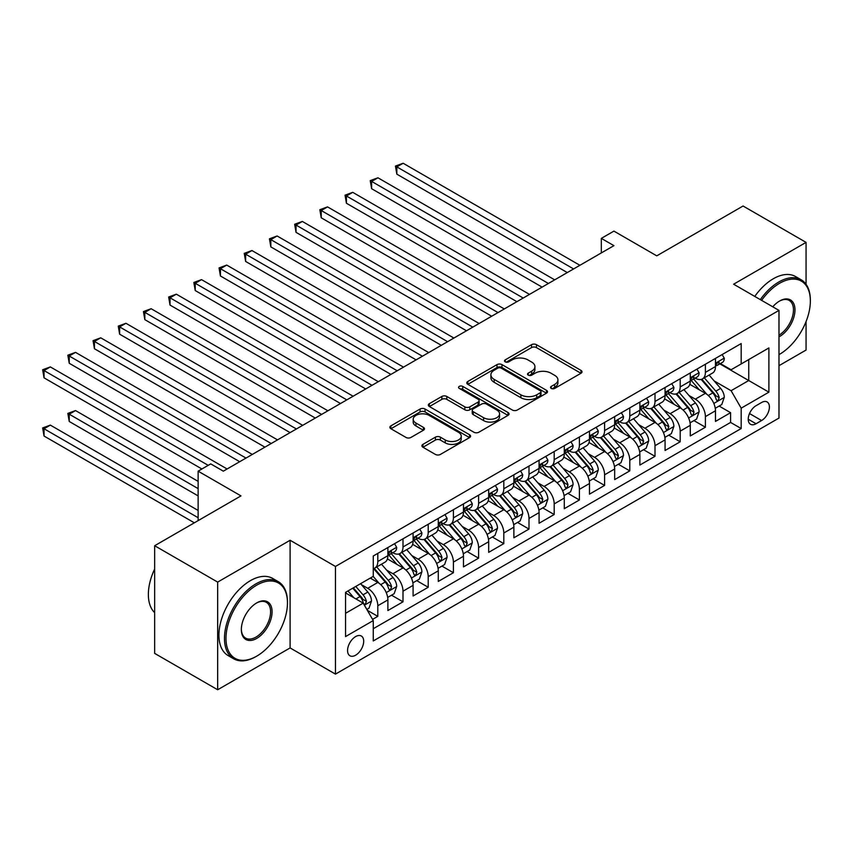 <?xml version="1.0" encoding="UTF-8"?>
<svg xmlns="http://www.w3.org/2000/svg" width="853" height="853" viewBox="0 0 853 853"><rect width="100%" height="100%" fill="white"/><g stroke="black" fill="none" stroke-linecap="round" stroke-linejoin="round"><path stroke-width="1.28" d="M551.241 388.424A2.452 1.418 0 0 0 554.706 388.424L580.989 373.251A3.497 2.015 0 0 0 582.013 371.823A3.497 2.015 0 0 0 580.989 370.394L536.462 344.687A3.497 2.015 0 0 0 531.515 344.687L505.243 359.859A2.452 1.418 0 0 0 504.518 360.862A2.452 1.418 0 0 0 505.243 361.864A2.452 1.418 0 0 0 508.697 361.864L512.099 359.902A11.196 6.461 0 0 1 527.932 359.902L531.643 362.045A11.196 6.461 0 0 1 534.916 366.609A11.196 6.461 0 0 1 531.643 371.183L528.242 373.145A2.452 1.418 0 0 0 527.527 374.147A2.452 1.418 0 0 0 528.242 375.139A2.452 1.418 0 0 0 531.707 375.139L535.108 373.177A11.196 6.461 0 0 1 550.931 373.177L554.642 375.32A11.196 6.461 0 0 1 557.926 379.894A11.196 6.461 0 0 1 554.642 384.458L551.241 386.42A2.452 1.418 0 0 0 550.526 387.422A2.452 1.418 0 0 0 551.241 388.424L551.241 386.42M355.626 655.211A11.409 6.589 120 0 0 363.079 645.156A11.409 6.589 120 0 0 361.331 636.018A11.409 6.589 120 0 0 355.626 636.583A11.409 6.589 120 0 0 348.173 646.638A11.409 6.589 120 0 0 349.922 655.776A11.409 6.589 120 0 0 355.626 655.211M422.928 444.37A3.497 2.015 0 0 0 421.904 445.799A3.497 2.015 0 0 0 422.928 447.228L435.425 454.436A3.497 2.015 0 0 0 440.372 454.436L469.555 437.589A3.497 2.015 0 0 0 470.579 436.16A3.497 2.015 0 0 0 469.555 434.731L425.039 409.024A3.497 2.015 0 0 0 420.092 409.024L390.898 425.871A3.497 2.015 0 0 0 389.874 427.3A3.497 2.015 0 0 0 390.898 428.728L405.985 437.44A3.497 2.015 0 0 0 410.933 437.44L423.429 430.232A3.497 2.015 0 0 0 424.453 428.803A3.497 2.015 0 0 0 423.429 427.374L415.944 423.056A9.362 5.406 0 0 1 413.204 419.239A9.362 5.406 0 0 1 418.983 414.238A9.362 5.406 0 0 1 429.176 415.411L458.487 432.332A9.362 5.406 0 0 1 461.228 436.16A9.362 5.406 0 0 1 455.449 441.15A9.362 5.406 0 0 1 445.255 439.977L440.372 437.152A3.497 2.015 0 0 0 435.425 437.152L422.928 444.37L422.928 447.228M806.064 284.305L806.064 242.38L743.07 206.01L656.757 255.847L613.925 231.11L601.322 238.382L613.925 245.653L223.326 471.165L210.734 463.893L198.131 471.165L198.131 520.629M217.664 582.098L217.664 689.757L290.105 647.928L290.105 540.269L217.664 582.098L154.66 545.728L240.972 495.892L198.131 471.165M290.105 540.269L335.464 566.456L778.981 310.396L778.981 418.066L335.464 674.115L335.464 566.456M806.064 242.38L733.623 284.209L778.981 310.396M512.354 410.026A3.497 2.015 0 0 0 517.291 410.026L546.485 393.169A3.497 2.015 0 0 0 547.509 391.74A3.497 2.015 0 0 0 546.485 390.311L501.959 364.615A3.497 2.015 0 0 0 497.011 364.615L467.828 381.462A3.497 2.015 0 0 0 466.804 382.89A3.497 2.015 0 0 0 467.828 384.319L512.354 410.026M460.268 388.957A2.452 1.418 0 0 1 462.752 389.299L462.752 386.388L508.025 412.521A3.497 2.015 0 0 1 509.049 413.95A3.497 2.015 0 0 1 508.025 415.379L478.832 432.226A3.497 2.015 0 0 1 473.884 432.226L429.368 406.529L429.368 403.672A3.497 2.015 0 0 0 428.334 405.1A3.497 2.015 0 0 0 429.368 406.529M429.368 403.672L441.854 396.453A3.497 2.015 0 0 1 446.801 396.453L464.853 406.881A3.497 2.015 0 0 0 469.8 406.881L478.096 402.094A3.497 2.015 0 0 0 479.119 400.665A3.497 2.015 0 0 0 478.096 399.236L459.298 388.392A2.452 1.418 0 0 1 458.573 387.39A2.452 1.418 0 0 1 460.087 386.078A2.452 1.418 0 0 1 462.752 386.388M217.664 689.757L154.66 653.387L154.66 545.728M778.981 365.692L806.064 350.05L806.064 321.57M372.569 619.385L377.804 616.356L367.344 610.321M361.395 584.625L367.718 588.282A14.256 8.231 60 0 1 377.804 605.737L387.88 599.926L387.88 610.545L403 601.813L391.538 595.191M386.59 570.081L392.924 573.738A14.256 8.231 60 0 1 403 591.193L413.087 585.371L413.087 595.991L428.206 587.269L416.733 580.648M411.796 555.527L418.119 559.184A14.256 8.231 60 0 1 428.206 576.639L438.282 570.828L438.282 581.447L453.401 572.715L441.939 566.093M436.992 540.983L443.325 544.64A14.256 8.231 60 0 1 453.401 562.095L463.478 556.273L463.478 566.893L478.597 558.171L467.135 551.55M462.198 526.429L468.521 530.086A14.256 8.231 60 0 1 478.597 547.541L488.684 541.73L488.684 552.349L503.803 543.617L492.33 536.995M487.394 511.885L493.716 515.543A14.256 8.231 60 0 1 503.803 532.997L513.879 527.175L513.879 537.795L528.999 529.073L517.536 522.452M512.589 497.342L518.923 500.988A14.256 8.231 60 0 1 528.999 518.453L539.075 512.632L539.075 523.252L554.194 514.519L542.732 507.898M537.795 482.787L544.118 486.445A14.256 8.231 60 0 1 554.194 503.899L564.281 498.077L564.281 508.697L579.4 499.975L567.927 493.354M562.991 468.244L569.314 471.89A14.256 8.231 60 0 1 579.4 489.355L589.476 483.534L589.476 494.154L604.596 485.421L593.134 478.8M588.186 453.689L594.52 457.347A14.256 8.231 60 0 1 604.596 474.801L614.672 468.979L614.672 479.599L629.791 470.877L618.329 464.256M613.392 439.146L619.715 442.792A14.256 8.231 60 0 1 629.791 460.257L639.878 454.436L639.878 465.056L654.997 456.323L643.525 449.702M638.588 424.591L644.911 428.249A14.256 8.231 60 0 1 654.997 445.703L665.073 439.881L665.073 450.501L680.193 441.779L668.731 435.158M663.783 410.048L670.117 413.694A14.256 8.231 60 0 1 680.193 431.16L690.28 425.338L690.28 435.958L705.399 427.225L705.399 416.605A14.256 8.231 -120 0 0 695.312 399.151L688.989 395.493M693.926 420.604L705.399 427.225M387.88 599.926A14.256 8.231 -120 0 0 377.804 582.46L370.245 578.099M413.087 585.371A14.256 8.231 -120 0 0 403 567.917L387.422 558.918M438.282 570.828A14.256 8.231 -120 0 0 428.206 553.362L412.617 544.363M463.478 556.273A14.256 8.231 -120 0 0 453.401 538.819L437.813 529.82M488.684 541.73A14.256 8.231 -120 0 0 478.597 524.264L463.019 515.265M513.879 527.175A14.256 8.231 -120 0 0 503.803 509.721L488.215 500.722M539.075 512.632A14.256 8.231 -120 0 0 528.999 495.166L513.41 486.178M564.281 498.077A14.256 8.231 -120 0 0 554.194 480.623L538.616 471.624M589.476 483.534A14.256 8.231 -120 0 0 579.4 466.069L563.812 457.08M614.672 468.979A14.256 8.231 -120 0 0 604.596 451.525L589.018 442.526M639.878 454.436A14.256 8.231 -120 0 0 629.791 436.971L614.213 427.982M665.073 439.881A14.256 8.231 -120 0 0 654.997 422.427L639.409 413.428M690.28 425.338A14.256 8.231 -120 0 0 680.193 407.873L664.615 398.884M761.59 402.499L756.046 405.697A11.046 6.376 120 0 0 748.827 415.432A11.046 6.376 120 0 0 750.523 424.282A11.046 6.376 120 0 0 756.046 423.738L761.59 420.54A11.046 6.376 120 0 0 768.809 410.805A11.046 6.376 120 0 0 767.114 401.944A11.046 6.376 120 0 0 761.59 402.499M345.55 613.307L363.186 603.124L373.262 620.579L373.262 640.944L741.182 428.537L741.182 408.171L731.096 390.706L714.185 380.95M373.262 620.579L345.55 636.583L345.55 592.355L373.262 576.351L373.262 555.985L741.182 343.567L741.182 363.943L768.894 347.939L768.894 392.167L741.182 408.171M392.785 552.701L392.924 552.787A14.256 8.231 60 0 0 400.046 553.49L410.133 547.669A14.256 8.231 -120 0 0 413.087 541.143L413.087 532.997M417.991 538.158L418.119 538.232A14.256 8.231 60 0 0 425.252 538.936L435.329 533.125A14.256 8.231 -120 0 0 438.282 526.6L438.282 518.443M443.187 523.614L443.325 523.689A14.256 8.231 60 0 0 450.448 524.392L460.524 518.571A14.256 8.231 -120 0 0 463.478 512.045L463.478 503.899M468.393 509.06L468.521 509.134A14.256 8.231 60 0 0 475.643 509.838L485.73 504.027A14.256 8.231 -120 0 0 488.684 497.502L488.684 489.345M493.588 494.516L493.716 494.591A14.256 8.231 60 0 0 500.85 495.294L510.926 489.473A14.256 8.231 -120 0 0 513.879 482.947L513.879 474.801M518.784 479.962L518.923 480.036A14.256 8.231 60 0 0 526.045 480.74L536.121 474.929A14.256 8.231 -120 0 0 539.075 468.404L539.075 460.257M543.99 465.418L544.118 465.493A14.256 8.231 60 0 0 551.241 466.196L561.327 460.375A14.256 8.231 -120 0 0 564.281 453.849L564.281 445.703M569.186 450.864L569.314 450.938A14.256 8.231 60 0 0 576.447 451.653L586.523 445.831A14.256 8.231 -120 0 0 589.476 439.306L589.476 431.16M594.381 436.32L594.52 436.395A14.256 8.231 60 0 0 601.642 437.099L611.729 431.277A14.256 8.231 -120 0 0 614.672 424.751L614.672 416.605M619.587 421.766L619.715 421.84A14.256 8.231 60 0 0 626.848 422.555L636.924 416.733A14.256 8.231 -120 0 0 639.878 410.208L639.878 402.062M644.783 407.222L644.911 407.297A14.256 8.231 60 0 0 652.044 408.001L662.12 402.179A14.256 8.231 -120 0 0 665.073 395.653L665.073 387.507M669.978 392.668L670.117 392.743A14.256 8.231 60 0 0 677.239 393.457L687.326 387.635A14.256 8.231 -120 0 0 690.28 381.11L690.28 372.964M373.262 628.725L730.595 422.427L730.595 412.681L715.475 421.403L715.475 410.783A14.256 8.231 -120 0 0 705.399 393.329L689.81 384.33M695.184 378.124L695.312 378.199A14.256 8.231 -120 0 0 702.445 378.903A14.256 8.231 -120 0 0 705.399 372.377L705.399 364.231M702.445 378.903L712.522 373.081A14.256 8.231 -120 0 0 715.475 366.555L715.475 358.409M377.804 553.362L377.804 561.509A14.256 8.231 60 0 1 374.851 568.034A14.256 8.231 60 0 1 373.262 568.61M374.851 568.034L384.927 562.223A14.256 8.231 -120 0 0 387.88 555.698L387.88 547.541M403 538.819L403 546.965A14.256 8.231 60 0 1 400.046 553.49M428.206 524.264L428.206 532.411A14.256 8.231 60 0 1 425.252 538.936M453.401 509.721L453.401 517.867A14.256 8.231 60 0 1 450.448 524.392M478.597 495.166L478.597 503.313A14.256 8.231 60 0 1 475.643 509.838M503.803 480.623L503.803 488.769A14.256 8.231 60 0 1 500.85 495.294M528.999 466.069L528.999 474.215A14.256 8.231 60 0 1 526.045 480.74M554.194 451.525L554.194 459.671A14.256 8.231 60 0 1 551.241 466.196M579.4 436.971L579.4 445.117A14.256 8.231 60 0 1 576.447 451.653M604.596 422.427L604.596 430.573A14.256 8.231 60 0 1 601.642 437.099M629.791 407.873L629.791 416.029A14.256 8.231 60 0 1 626.848 422.555M654.997 393.329L654.997 401.475A14.256 8.231 60 0 1 652.044 408.001M680.193 378.775L680.193 386.931A14.256 8.231 60 0 1 677.239 393.457M680.193 431.16L680.193 441.779M654.997 445.703L654.997 456.323M629.791 460.257L629.791 470.877M604.596 474.801L604.596 485.421M579.4 489.355L579.4 499.975M554.194 503.899L554.194 514.519M528.999 518.453L528.999 529.073M503.803 532.997L503.803 543.617M478.597 547.541L478.597 558.171M453.401 562.095L453.401 572.715M428.206 576.639L428.206 587.269M403 591.193L403 601.813M377.804 605.737L377.804 616.356M363.186 603.124L345.55 592.942M731.096 390.706L748.742 380.523L748.742 359.571L768.894 347.939M719.879 363.868L768.894 392.167M720.38 363.57L731.096 369.765L741.182 363.943M290.105 647.928L335.464 674.115M601.322 238.382L601.322 252.936M719.132 406.06L730.595 412.681M730.595 422.427L741.182 428.537M552.222 388.765L554.642 387.369A11.196 6.461 0 0 0 557.926 382.805L557.926 379.894M534.916 366.609L534.916 369.52A11.196 6.461 0 0 1 531.643 374.094L529.223 375.491M580.946 373.273L536.462 347.597A3.497 2.015 0 0 0 531.515 347.597L506.213 362.205M546.432 393.201L501.959 367.526A3.497 2.015 0 0 0 497.011 367.526L467.87 384.34M540.301 392.743A2.452 1.418 0 0 0 541.015 391.74A2.452 1.418 0 0 0 540.301 390.749L501.223 368.176A2.452 1.418 0 0 0 497.757 368.176L494.164 370.255A11.196 6.461 0 0 0 490.891 374.819A11.196 6.461 0 0 0 494.164 379.393L520.884 394.811A11.196 6.461 0 0 0 536.718 394.811L540.301 392.743L540.301 395.653A2.452 1.418 0 0 0 541.015 394.651L541.015 391.74M490.891 374.819L490.891 377.73A11.196 6.461 0 0 0 494.164 382.304L494.164 379.393M540.301 395.653L536.718 397.722A11.196 6.461 0 0 1 520.884 397.722L494.164 382.304M429.411 406.55L441.854 399.364L441.854 396.453M479.119 400.665L479.119 403.576A3.497 2.015 0 0 1 478.096 405.004L469.8 409.792A3.497 2.015 0 0 1 464.853 409.792L446.801 399.364A3.497 2.015 0 0 0 441.854 399.364M462.752 389.299L507.972 415.4M483.598 417.703A9.362 5.406 0 0 0 493.791 418.866A9.362 5.406 0 0 0 499.57 413.876A9.362 5.406 0 0 0 496.83 410.058L486.498 404.098A3.497 2.015 0 0 0 481.55 404.098L473.266 408.886A3.497 2.015 0 0 0 472.242 410.304A3.497 2.015 0 0 0 473.266 411.732L483.598 417.703L483.598 420.604A9.362 5.406 0 0 0 493.791 421.777A9.362 5.406 0 0 0 499.57 416.786L499.57 413.876M472.242 410.304L472.242 413.215A3.497 2.015 0 0 0 473.266 414.643L473.266 411.732M483.598 420.604L473.266 414.643M461.228 436.16L461.228 439.071A9.362 5.406 0 0 1 455.449 444.061A9.362 5.406 0 0 1 445.255 442.888L440.372 440.063A3.497 2.015 0 0 0 435.425 440.063L422.981 447.249M413.204 419.239L413.204 422.139A9.362 5.406 0 0 0 415.944 425.967L415.944 423.056M423.376 430.253L415.944 425.967M469.513 437.61L425.039 411.935A3.497 2.015 0 0 0 420.092 411.935L390.951 428.76M715.262 408.288L721.777 404.535L724.293 397.253A9.447 5.449 -120 0 0 720.614 388.392L709.099 375.064M706.796 394.246L693.638 379.02M699.311 389.81L691.666 380.971A22.626 13.062 -120 0 0 690.973 380.182M396.826 232.347L516.897 301.674L346.425 203.249L346.425 195.977L352.726 192.341L529.5 294.392M701.155 379.414L712.799 392.902A9.447 5.449 60 0 1 716.168 399.407L716.861 400.526L718.13 400.345L719.196 397.658A9.447 5.449 -120 0 0 715.827 391.154L704.311 377.826M701.838 379.201L714.356 393.681A4.809 2.783 60 0 1 715.571 395.568L719.196 397.658M722.15 354.56L724.293 358.26A9.447 5.449 60 0 1 722.342 362.44L717.554 365.212A9.447 5.449 -120 0 0 719.196 363.037L718.994 362.194M573.6 268.94L396.826 166.879L403.128 163.243L579.901 265.304M715.784 365.649L715.827 365.649A9.447 5.449 -120 0 0 717.554 365.212M717.97 362.333L719.196 363.037C718.599 361.608 717.597 362.194 716.168 364.775A9.447 5.449 60 0 1 715.475 366.118M567.298 272.576L396.826 174.151L396.826 166.879L395.44 166.079L403.128 163.243M396.826 174.151L395.44 166.079M778.981 354.635L779.61 354.262L778.981 354.635A43.482 25.1 120 0 0 779.61 354.262L779.61 354.262A43.482 25.1 120 0 0 810.35 301.013A43.482 25.1 120 0 0 779.61 283.271A43.482 25.1 120 0 0 761.612 300.373M760.311 299.627A44.548 25.718 -60 0 1 778.853 281.959A44.548 25.718 -60 0 1 801.127 279.752A44.548 25.718 -60 0 1 810.35 300.139L810.35 301.013M772.765 306.813A21.741 12.55 -60 0 1 779.61 301.013A21.741 12.55 -60 0 1 794.975 309.895A21.741 12.55 -60 0 1 779.61 336.519A21.741 12.55 -60 0 1 778.981 336.86M754.766 296.428A44.548 25.718 -60 0 1 773.308 278.76A44.548 25.718 -60 0 1 795.582 276.553L801.127 279.752M778.981 335.133A20.675 11.931 120 0 0 792.373 316.911A20.675 11.931 120 0 0 789.185 300.427A20.675 11.931 120 0 0 779.226 301.248M255.964 656.586L256.721 656.149A43.482 25.1 120 0 0 287.461 602.9A43.482 25.1 120 0 0 256.721 585.158A43.482 25.1 120 0 0 225.981 638.407A43.482 25.1 120 0 0 256.721 656.149L255.964 656.586A44.548 25.718 -60 0 1 233.69 658.793A44.548 25.718 -60 0 1 226.866 623.095A44.548 25.718 -60 0 1 255.964 583.847A44.548 25.718 -60 0 1 278.238 581.639A44.548 25.718 -60 0 1 287.461 602.026L287.461 602.9M256.721 638.407A21.741 12.55 -60 0 1 241.346 629.525A21.741 12.55 -60 0 1 256.721 602.9L256.721 602.9A21.741 12.55 -60 0 1 272.086 611.782A21.741 12.55 -60 0 1 256.721 638.407M241.356 629.087A20.675 11.931 120 0 0 245.632 638.119A20.675 11.931 120 0 0 255.964 637.095A20.675 11.931 120 0 0 269.463 618.883A20.675 11.931 120 0 0 266.296 602.314A20.675 11.931 120 0 0 256.337 603.135M233.69 658.793L228.146 655.594A44.548 25.718 -60 0 1 221.322 619.896A44.548 25.718 -60 0 1 250.419 580.648A44.548 25.718 -60 0 1 272.693 578.441L278.238 581.639M154.66 612.657A44.548 25.718 -60 0 1 154.66 569.004M690.066 422.843L696.57 419.079L699.097 411.807A9.447 5.449 -120 0 0 695.419 402.936L683.903 389.608M681.6 408.8L668.432 393.564M674.105 404.365L666.47 395.525A22.626 13.062 -120 0 0 665.766 394.736M371.631 246.901L491.701 316.218L321.229 217.803L321.229 210.52L327.531 206.884L504.304 308.946M675.96 393.969L687.603 407.446A9.447 5.449 60 0 1 690.973 413.95L691.655 415.07L692.935 414.889L693.99 412.212A9.447 5.449 -120 0 0 690.631 405.697L679.116 392.369M676.642 393.745L689.16 408.235A4.809 2.783 60 0 1 690.365 410.112L693.99 412.212M664.86 437.386L671.375 433.633L673.891 426.351A9.447 5.449 -120 0 0 670.213 417.49L658.708 404.151M656.394 423.344L643.237 408.107M648.909 418.908L641.275 410.069A22.626 13.062 -120 0 0 640.571 409.28M346.425 261.444L466.506 330.772L296.034 232.347L296.034 225.075L302.335 221.439L479.109 323.49M650.764 408.512L662.408 422A9.447 5.449 60 0 1 665.766 428.505L666.46 429.624L667.739 429.443L668.795 426.756A9.447 5.449 -120 0 0 665.425 420.252L653.91 406.924M651.447 408.288L663.954 422.779A4.809 2.783 60 0 1 665.169 424.666L668.795 426.756M639.665 451.941L646.179 448.177L648.696 440.905A9.447 5.449 -120 0 0 645.017 432.034L633.502 418.706M631.199 437.898L618.041 422.661M623.703 433.463L616.069 424.613A22.626 13.062 -120 0 0 615.365 423.834M321.229 275.999L441.3 345.316L270.827 246.89L270.827 239.618L277.129 235.982L453.903 338.044M625.558 423.067L637.202 436.544A9.447 5.449 60 0 1 640.571 443.048L641.264 444.168L642.533 443.986L643.599 441.31A9.447 5.449 -120 0 0 640.23 434.795L628.714 421.467M626.241 422.843L638.758 437.333A4.809 2.783 60 0 1 639.974 439.21L643.599 441.31M614.469 466.484L620.973 462.731L623.5 455.449A9.447 5.449 -120 0 0 619.822 446.588L608.306 433.249M605.993 452.442L592.835 437.205M598.507 448.006L590.873 439.167A22.626 13.062 -120 0 0 590.169 438.378M296.034 290.542L416.104 359.87L245.632 261.444L245.632 254.173L251.934 250.537L428.707 352.588M600.363 437.61L612.006 451.098A9.447 5.449 60 0 1 615.376 457.603L616.058 458.722L617.337 458.541L618.393 455.854A9.447 5.449 -120 0 0 615.034 449.35L603.519 436.022M601.045 437.386L613.563 451.877A4.809 2.783 60 0 1 614.768 453.764L618.393 455.854M696.954 369.104L699.097 372.814A9.447 5.449 60 0 1 697.136 376.994L692.348 379.756A9.447 5.449 -120 0 0 693.99 377.58L693.798 376.749M548.404 283.484L371.631 181.422L377.932 177.787L554.706 279.848M690.589 380.203L690.631 380.203A9.447 5.449 -120 0 0 692.348 379.756M692.775 376.877L693.99 377.58C693.404 376.162 692.391 376.738 690.973 379.329A9.447 5.449 60 0 1 690.28 380.673M542.103 287.12L371.631 188.705L371.631 181.422L370.245 180.623L377.932 177.787M371.631 188.705L370.245 180.623M671.748 383.658L673.891 387.358A9.447 5.449 60 0 1 671.94 391.538L667.153 394.31A9.447 5.449 -120 0 0 668.795 392.135L668.592 391.292M523.198 298.038L345.038 195.177L352.726 192.341M665.393 394.747L665.425 394.747A9.447 5.449 -120 0 0 667.153 394.31M667.579 391.431L668.795 392.135C668.198 390.706 667.195 391.292 665.766 393.873A9.447 5.449 60 0 1 665.073 395.216M346.425 203.249L345.038 195.177M646.553 398.202L648.696 401.912A9.447 5.449 60 0 1 646.745 406.092L641.957 408.854A9.447 5.449 -120 0 0 643.599 406.678L643.397 405.836M498.003 312.582L319.843 209.721L327.531 206.884M640.187 409.301L640.23 409.301A9.447 5.449 -120 0 0 641.957 408.854M642.373 405.975L643.599 406.678C643.002 405.26 641.989 405.836 640.571 408.427A9.447 5.449 60 0 1 639.878 409.771M321.229 217.803L319.843 209.721M621.357 412.756L623.5 416.456A9.447 5.449 60 0 1 621.538 420.636L616.751 423.408A9.447 5.449 -120 0 0 618.393 421.233L618.201 420.39M472.807 327.136L294.648 224.275L302.335 221.439M614.992 423.845L615.034 423.845A9.447 5.449 -120 0 0 616.751 423.408M617.177 420.529L618.393 421.233C617.807 419.804 616.794 420.39 615.376 422.971A9.447 5.449 60 0 1 614.672 424.314M296.034 232.347L294.648 224.275M589.263 481.039L595.778 477.275L598.294 470.003A9.447 5.449 -120 0 0 594.616 461.132L583.1 447.804M580.797 466.996L567.64 451.759M573.312 462.561L565.667 453.711A22.626 13.062 -120 0 0 564.974 452.932M270.827 305.086L390.909 374.414L220.437 275.988L220.437 268.716L226.727 265.08L403.501 367.142M575.157 452.165L586.811 465.642A9.447 5.449 60 0 1 590.169 472.146L590.862 473.266L592.131 473.084L593.198 470.408A9.447 5.449 -120 0 0 589.828 463.893L578.313 450.565M575.85 451.941L588.357 466.431A4.809 2.783 60 0 1 589.572 468.308L593.198 470.408M596.151 427.3L598.294 431.01A9.447 5.449 60 0 1 596.343 435.19L591.555 437.952A9.447 5.449 -120 0 0 593.198 435.776L592.995 434.934M447.601 341.68L269.441 238.819L277.129 235.982M589.796 438.399L589.828 438.399A9.447 5.449 -120 0 0 591.555 437.952M591.982 435.073L593.198 435.776C592.6 434.358 591.598 434.934 590.169 437.525A9.447 5.449 60 0 1 589.476 438.868M270.827 246.89L269.441 238.819M564.068 495.582L570.582 491.829L573.099 484.547A9.447 5.449 -120 0 0 569.42 475.686L557.905 462.347M555.602 481.54L542.444 466.303M548.106 477.104L540.471 468.265A22.626 13.062 -120 0 0 539.768 467.476M245.632 319.64L365.702 388.968L195.23 290.542L195.23 283.271L201.532 279.635L378.305 381.686M549.961 466.708L561.605 480.196A9.447 5.449 60 0 1 564.974 486.7L565.656 487.82L566.936 487.639L568.002 484.952A9.447 5.449 -120 0 0 564.633 478.448L553.117 465.12M550.643 466.484L563.161 480.975A4.809 2.783 60 0 1 564.377 482.862L568.002 484.952M570.956 441.843L573.099 445.554A9.447 5.449 60 0 1 571.137 449.734L566.349 452.495A9.447 5.449 -120 0 0 568.002 450.32L567.799 449.488M422.406 356.223L244.246 253.373L251.934 250.537M564.59 452.943L564.633 452.943A9.447 5.449 -120 0 0 566.349 452.495M566.776 449.616L568.002 450.32C567.405 448.902 566.392 449.488 564.974 452.069A9.447 5.449 60 0 1 564.281 453.412M245.632 261.444L244.246 253.373M538.861 510.137L545.376 506.373L547.893 499.101A9.447 5.449 -120 0 0 544.225 490.23L532.709 476.902M530.395 496.094L517.238 480.857M522.91 491.659L515.276 482.809A22.626 13.062 -120 0 0 514.572 482.02M220.437 334.184L340.507 403.512L170.035 305.086L170.035 297.814L176.336 294.178L353.11 396.24M524.766 481.263L536.409 494.74A9.447 5.449 60 0 1 539.778 501.244L540.461 502.364L541.74 502.182L542.796 499.495A9.447 5.449 -120 0 0 539.427 492.991L527.922 479.663M525.448 481.039L537.955 495.529A4.809 2.783 60 0 1 539.171 497.406L542.796 499.495M545.76 456.398L547.893 460.108A9.447 5.449 60 0 1 545.941 464.288L541.154 467.049A9.447 5.449 -120 0 0 542.796 464.874L542.604 464.032M397.21 370.778L219.05 267.917L226.727 265.08M539.395 467.487L539.427 467.487A9.447 5.449 -120 0 0 541.154 467.049M541.58 464.171L542.796 464.874C542.209 463.456 541.197 464.032 539.778 466.623A9.447 5.449 60 0 1 539.075 467.966M220.437 275.988L219.05 267.917M513.666 524.68L520.181 520.916L522.697 513.645A9.447 5.449 -120 0 0 519.019 504.784L507.503 491.445M505.2 510.638L492.042 495.401M497.715 506.202L490.07 497.363A22.626 13.062 -120 0 0 489.377 496.574M195.23 348.738L315.311 418.066L144.829 319.64L144.829 312.369L151.13 308.722L327.904 410.783M499.559 495.806L511.214 509.294A9.447 5.449 60 0 1 514.572 515.798L515.265 516.918L516.534 516.737L517.6 514.05A9.447 5.449 -120 0 0 514.231 507.546L502.716 494.218M500.253 495.582L512.76 510.073A4.809 2.783 60 0 1 513.975 511.96L517.6 514.05M520.554 470.941L522.697 474.652A9.447 5.449 60 0 1 520.746 478.832L515.958 481.593A9.447 5.449 -120 0 0 517.6 479.418L517.398 478.586M372.004 385.321L193.844 282.471L201.532 279.635M514.199 482.041L514.231 482.041A9.447 5.449 -120 0 0 515.958 481.593M516.385 478.714L517.6 479.418C517.003 478 516.001 478.586 514.572 481.167A9.447 5.449 60 0 1 513.879 482.51M195.23 290.542L193.844 282.471M488.47 539.235L494.975 535.471L497.502 528.199A9.447 5.449 -120 0 0 493.823 519.328L482.308 506M480.004 525.192L466.836 509.955M472.509 520.756L464.874 511.907A22.626 13.062 -120 0 0 464.171 511.118M170.035 363.282L290.105 432.61L119.633 334.184L119.633 326.912L125.935 323.276L302.708 425.338M474.364 510.35L486.007 523.838A9.447 5.449 60 0 1 489.377 530.342L490.059 531.462L491.339 531.28L492.405 528.593A9.447 5.449 -120 0 0 489.036 522.089L477.52 508.761M475.046 510.137L487.564 524.627A4.809 2.783 60 0 1 488.769 526.504L492.405 528.593M495.358 485.496L497.502 489.206A9.447 5.449 60 0 1 495.54 493.386L490.752 496.147A9.447 5.449 -120 0 0 492.405 493.972L492.202 493.13M346.808 399.876L168.649 297.015L176.336 294.178M488.993 496.585L489.036 496.585A9.447 5.449 -120 0 0 490.752 496.147M491.179 493.269L492.405 493.972C491.808 492.544 490.795 493.13 489.377 495.721A9.447 5.449 60 0 1 488.684 497.064M170.035 305.086L168.649 297.015M463.264 553.778L469.779 550.014L472.295 542.743A9.447 5.449 -120 0 0 468.617 533.882L457.112 520.543M454.798 539.736L441.641 524.499M447.313 535.3L439.679 526.461A22.626 13.062 -120 0 0 438.975 525.672M144.829 377.836L264.91 447.164M449.168 524.904L460.812 538.382A9.447 5.449 60 0 1 464.181 544.896L464.864 546.016L466.143 545.835L467.199 543.148A9.447 5.449 -120 0 0 463.829 536.644L452.325 523.315M449.851 524.68L462.358 539.171A4.809 2.783 60 0 1 463.574 541.058L467.199 543.148M470.163 500.039L472.295 503.75A9.447 5.449 60 0 1 470.344 507.93L465.557 510.691A9.447 5.449 -120 0 0 467.199 508.516L467.007 507.684M321.602 414.419L143.443 311.569L151.13 308.722M463.797 511.139L463.829 511.139A9.447 5.449 -120 0 0 465.557 510.691M465.983 507.812L467.199 508.516C466.602 507.098 465.599 507.684 464.181 510.265A9.447 5.449 60 0 1 463.478 511.608M144.829 319.64L143.443 311.569M438.069 568.333L444.584 564.569L447.1 557.297A9.447 5.449 -120 0 0 443.421 548.426L431.906 535.098M429.603 554.29L416.445 539.053M422.118 549.854L414.473 541.005A22.626 13.062 -120 0 0 413.769 540.216M119.633 392.38L239.704 461.708L69.232 363.282L69.232 356.01L75.533 352.374L252.307 454.436M423.962 539.448L435.606 552.936A9.447 5.449 60 0 1 438.975 559.44L439.668 560.56L440.937 560.378L442.003 557.691A9.447 5.449 -120 0 0 438.634 551.187L427.118 537.859M424.645 539.235L437.162 553.725A4.809 2.783 60 0 1 438.378 555.602L442.003 557.691M444.957 514.594L447.1 518.304A9.447 5.449 60 0 1 445.149 522.484L440.361 525.245A9.447 5.449 -120 0 0 442.003 523.07L441.801 522.228M296.407 428.974L118.247 326.113L125.935 323.276M438.591 525.683L438.634 525.683A9.447 5.449 -120 0 0 440.361 525.245M440.777 522.367L442.003 523.07C441.406 521.641 440.404 522.228 438.975 524.819A9.447 5.449 60 0 1 438.282 526.162M119.633 334.184L118.247 326.113M412.873 582.876L419.377 579.112L421.904 571.841A9.447 5.449 -120 0 0 418.226 562.969L406.71 549.641M404.407 568.834L391.239 553.597M396.912 564.398L389.277 555.559A22.626 13.062 -120 0 0 388.573 554.77M94.438 406.934L201.905 468.979L44.036 377.836L44.036 370.565L50.338 366.918L227.111 468.979M398.767 554.002L410.41 567.48A9.447 5.449 60 0 1 413.78 573.994L414.462 575.114L415.742 574.933L416.797 572.246A9.447 5.449 -120 0 0 413.438 565.742L401.923 552.413M399.449 553.778L411.967 568.269A4.809 2.783 60 0 1 413.172 570.156L416.797 572.246M419.761 529.137L421.904 532.848A9.447 5.449 60 0 1 419.943 537.027L415.155 539.789A9.447 5.449 -120 0 0 416.797 537.614L416.605 536.782M271.211 443.517L94.438 341.467L100.739 337.82L277.513 439.881M413.396 540.237L413.438 540.237A9.447 5.449 -120 0 0 415.155 539.789M415.582 536.91L416.797 537.614C416.211 536.196 415.198 536.782 413.78 539.363A9.447 5.449 60 0 1 413.087 540.706M264.91 447.153L94.438 348.738L94.438 341.467L93.052 340.667L100.739 337.82M94.438 348.738L93.052 340.667M387.667 597.42L394.182 593.667L396.698 586.395A9.447 5.449 -120 0 0 393.02 577.524L381.504 564.196M379.201 583.388L373.177 576.404M371.716 578.952L370.735 577.812M198.131 481.348L75.533 410.57L69.232 414.206L69.232 421.478L198.131 495.902M373.561 568.546L385.215 582.034A9.447 5.449 60 0 1 388.573 588.538L389.267 589.658L390.546 589.476L391.602 586.789A9.447 5.449 -120 0 0 388.232 580.285L376.717 566.957M374.254 568.333L386.761 582.812A4.809 2.783 60 0 1 387.976 584.7L391.602 586.789M69.232 421.478L67.845 413.406L198.131 488.62M67.845 413.406L75.533 410.57M394.555 543.692L396.698 547.402A9.447 5.449 60 0 1 394.747 551.582L389.96 554.343A9.447 5.449 -120 0 0 391.602 552.168L391.399 551.326M246.005 458.072L67.845 355.211L75.533 352.374M388.2 554.781L388.232 554.781A9.447 5.449 -120 0 0 389.96 554.343M390.386 551.465L391.602 552.168C391.005 550.739 390.002 551.326 388.573 553.917A9.447 5.449 60 0 1 387.88 555.26M69.232 363.282L67.845 355.211M366.843 609.447L368.986 608.21L371.503 600.938A9.447 5.449 -120 0 0 367.824 592.067L360.574 583.676M353.814 597.708L347.971 590.958M346.51 593.496L345.55 592.377M198.131 510.446L50.338 425.114L44.036 428.76L44.036 436.032L194.345 522.814M352.758 588.186L360.009 596.578A9.447 5.449 60 0 1 363.378 603.092L364.071 604.212L365.34 604.031L366.406 601.344A9.447 5.449 -120 0 0 363.037 594.84L355.786 586.448M353.345 587.856L361.565 597.367A4.809 2.783 60 0 1 362.781 599.243L366.406 601.344M44.036 436.032L42.65 427.95L198.131 517.718M42.65 427.95L50.338 425.114M208.207 465.343L42.65 369.754L50.338 366.918M44.036 377.836L42.65 369.754M367.718 588.282L377.804 582.46M392.924 573.738L403 567.917M418.119 559.184L428.206 553.362M443.325 544.64L453.401 538.819M468.521 530.086L478.597 524.264M493.716 515.543L503.803 509.721M518.923 500.988L528.999 495.166M544.118 486.445L554.194 480.623M569.314 471.89L579.4 466.069M594.52 457.347L604.596 451.525M619.715 442.792L629.791 436.971M644.911 428.249L654.997 422.427M670.117 413.694L680.193 407.873M695.312 399.151L705.399 393.329M705.399 372.377L715.475 366.555M377.804 561.509L387.88 555.698M403 546.965L413.087 541.143M428.206 532.411L438.282 526.6M453.401 517.867L463.478 512.045M478.597 503.313L488.684 497.502M503.803 488.769L513.879 482.947M528.999 474.215L539.075 468.404M554.194 459.671L564.281 453.849M579.4 445.117L589.476 439.306M604.596 430.573L614.672 424.751M629.791 416.029L639.878 410.208M654.997 401.475L665.073 395.653M680.193 386.931L690.28 381.11M705.399 416.605L715.475 410.783M749.51 413.556L761.59 420.54M748.23 419.228L756.046 423.738M554.642 387.369L554.642 384.458M528.242 375.139L528.242 373.145M531.643 374.094L531.643 371.183M505.243 361.864L505.243 359.859M531.515 347.597L531.515 344.687M536.462 347.597L536.462 344.687M580.989 373.251L580.989 370.394M467.828 384.319L467.828 381.462M497.011 367.526L497.011 364.615M501.959 367.526L501.959 364.615M546.485 393.169L546.485 390.311M520.884 397.722L520.884 394.811M536.718 397.722L536.718 394.811M446.801 399.364L446.801 396.453M464.853 409.792L464.853 406.881M469.8 409.792L469.8 406.881M478.096 405.004L478.096 402.094M508.025 415.379L508.025 412.521M435.425 440.063L435.425 437.152M440.372 440.063L440.372 437.152M445.255 442.888L445.255 439.977M423.429 430.232L423.429 427.374M390.898 428.728L390.898 425.871M420.092 411.935L420.092 409.024M425.039 411.935L425.039 409.024M469.555 437.589L469.555 434.731M713.822 403.448L724.229 397.434M715.827 391.154L720.614 388.392M708.299 395.504L712.799 392.902M724.229 358.153L715.475 363.207M688.627 418.002L699.034 411.988M690.631 405.697L695.419 402.936M683.104 410.048L687.603 407.446M663.421 432.546L673.827 426.532M665.425 420.252L670.213 417.49M657.898 424.602L662.408 422M638.225 447.1L648.632 441.086M640.23 434.795L645.017 432.034M632.702 439.146L637.202 436.544M613.019 461.644L623.436 455.63M615.034 449.35L619.822 446.588M607.507 453.7L612.006 451.098M699.034 372.708L690.28 377.762M673.827 387.251L665.073 392.305M648.632 401.806L639.878 406.86M623.436 416.349L614.672 421.403M587.824 476.187L598.23 470.184M589.828 463.893L594.616 461.132M582.3 468.244L586.811 465.642M598.23 430.904L589.476 435.958M562.628 490.742L573.035 484.728M564.633 478.448L569.42 475.686M557.105 482.787L561.605 480.196M573.035 445.447L564.281 450.501M537.422 505.285L547.839 499.282M539.427 492.991L544.225 490.23M531.899 497.342L536.409 494.74M547.839 460.002L539.075 465.056M512.226 519.84L522.633 513.826M514.231 507.546L519.019 504.784M506.703 511.885L511.214 509.294M522.633 474.545L513.879 479.599M487.031 534.383L497.438 528.38M489.036 522.089L493.823 519.328M481.508 526.44L486.007 523.838M497.438 489.1L488.684 494.154M461.825 548.937L472.242 542.924M463.829 536.644L468.617 533.882M456.302 540.983L460.812 538.382M472.242 503.643L463.478 508.697M436.629 563.481L447.036 557.478M438.634 551.187L443.421 548.426M431.106 555.538L435.606 552.936M447.036 518.197L438.282 523.252M411.434 578.035L421.84 572.022M413.438 565.742L418.226 562.969M405.911 570.081L410.41 567.48M421.84 532.741L413.087 537.795M386.228 592.579L396.634 586.576M388.232 580.285L393.02 577.524M380.705 584.636L385.215 582.034M396.634 547.295L387.88 552.349M364.38 605.193L371.439 601.12M363.037 594.84L367.824 592.067M355.936 598.934L360.009 596.578"/></g></svg>
